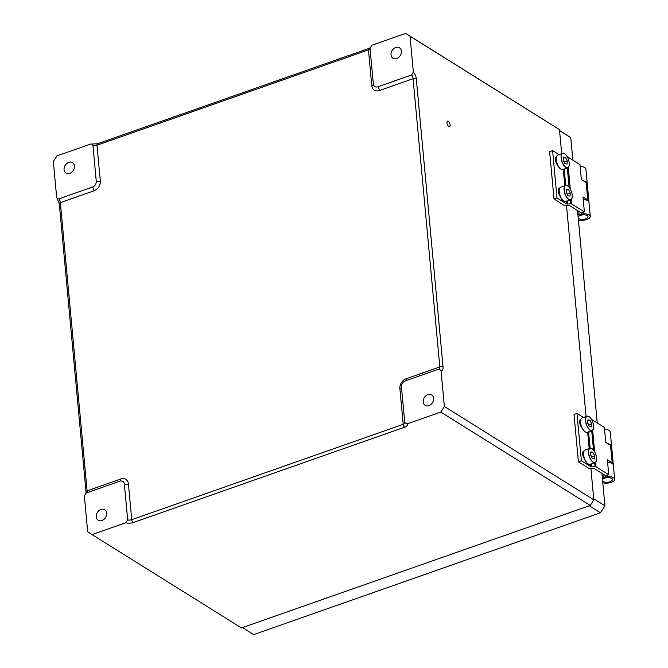 <?xml version="1.0" encoding="UTF-8"?>
<svg xmlns="http://www.w3.org/2000/svg" width="668" height="668" viewBox="0 0 668 668"><rect width="100%" height="100%" fill="white"/><g stroke="black" fill="none" stroke-linecap="round" stroke-linejoin="round"><path stroke-width="1" d="M446.992 122.962A2.939 1.311 70.6 0 0 449.522 126.703A2.939 1.311 70.6 0 0 450.107 124.908A2.939 1.311 70.6 0 0 447.577 121.158A2.939 1.311 70.6 0 0 446.992 122.962M64.07 169.697A6.162 4.81 -58 0 0 66.007 173.096A6.162 4.81 -58 0 0 71.76 172.244A6.162 4.81 -58 0 0 74.474 166.04A6.162 4.81 -58 0 0 72.536 162.641A6.162 4.81 -58 0 0 66.783 163.493A6.162 4.81 -58 0 0 64.07 169.697M96.275 516.815A6.162 4.81 -58 0 0 98.204 520.213A6.162 4.81 -58 0 0 103.966 519.362A6.162 4.81 -58 0 0 106.671 513.158A6.162 4.81 -58 0 0 104.742 509.759A6.162 4.81 -58 0 0 98.981 510.602A6.162 4.81 -58 0 0 96.275 516.815M423.228 401.952A6.162 4.81 -58 0 0 425.157 405.351A6.162 4.81 -58 0 0 430.918 404.499A6.162 4.81 -58 0 0 433.624 398.295A6.162 4.81 -58 0 0 431.695 394.897A6.162 4.81 -58 0 0 425.933 395.74A6.162 4.81 -58 0 0 423.228 401.952M391.022 54.834A6.162 4.81 -58 0 0 392.959 58.233A6.162 4.81 -58 0 0 398.721 57.39A6.162 4.81 -58 0 0 401.426 51.177A6.162 4.81 -58 0 0 399.489 47.779A6.162 4.81 -58 0 0 393.736 48.63A6.162 4.81 -58 0 0 391.022 54.834M120.265 481.069A3.524 1.578 70.6 0 0 120.791 478.998A8.216 6.413 122 0 1 128.415 483.924L131.73 519.687L403.196 424.322L399.881 388.559A8.216 6.413 122 0 1 406.136 378.756L439.82 366.924L413.083 78.715A3.524 1.578 70.6 0 0 411.563 74.958L413.342 72.086L410.01 36.214L405.66 33.4L559.458 129.567L561.696 153.715L559.559 130.619L570.764 137.625L559.542 130.494M566.522 205.686L586.078 416.523L566.522 205.686M600.448 512.774L589.243 505.776L242.476 627.594L253.681 634.6L600.448 512.774L604.916 505.776L593.71 498.779L590.896 468.493L593.802 499.831L590.236 505.425L241.482 627.945L92.042 534.592L125.826 522.718L127.68 519.896A3.524 1.536 174.7 0 0 131.73 519.687A2.346 1.052 -109.4 0 0 133.166 522.568A5.87 2.563 -5.3 0 1 125.826 522.718M413.342 72.086A5.87 2.63 -109.4 0 1 416.306 78.791A2.346 1.027 174.7 0 0 413.083 78.715L379.399 90.547A8.216 6.413 122 0 1 371.775 85.621L368.46 49.858L96.994 145.223A3.524 1.536 -5.3 0 1 92.944 145.432L91.883 144.012L90.698 144.046L56.914 155.92L53.34 161.522L56.663 197.386L57.156 198.513L58.851 198.872A3.524 1.578 -109.4 0 1 60.37 202.621L87.107 490.838L120.791 478.998M92.944 145.432L96.259 181.195A4.901 3.824 122 0 1 92.535 187.04L58.851 198.872M127.68 519.896L124.365 484.133A4.901 3.824 122 0 0 121.125 480.96A4.901 3.824 122 0 0 119.822 481.194L86.139 493.034L84.36 495.906L87.683 531.778L92.042 534.592M438.851 369.12L405.167 380.952A4.901 3.824 122 0 0 401.435 386.797L404.758 422.56L407.004 423.938L440.788 412.072L444.362 406.47L441.03 370.598L439.118 369.078M404.758 422.56L404.983 423.295M405.66 33.4L371.876 45.265L370.022 48.096L373.337 83.859A4.901 3.824 122 0 0 373.713 85.237A4.901 3.824 122 0 0 377.879 86.79L411.563 74.958M559.458 129.567L410.01 36.214M590.236 505.425L440.788 412.072M444.362 406.47L593.802 499.831M604.916 505.776L601.91 473.353M597.234 422.944L577.528 210.545M572.852 160.136L570.764 137.625M564.351 168.971A7.632 3.415 -109.4 0 1 563.959 169.588L563.667 169.455A7.398 3.307 70.6 0 0 563.892 169.129M567.324 201.051L566.305 201.845L566.589 201.01M570.656 203.815L567.499 204.066A1.177 0.509 -5.3 0 1 566.497 203.899L556.995 197.962L552.603 150.626L549.63 151.669L554.022 199.006L564.569 205.594A1.177 0.509 174.7 0 0 565.571 205.761L568.727 205.51A1.177 0.509 -5.3 0 1 569.729 205.677L581.402 212.967L584.375 211.923L571.658 203.982A1.177 0.509 174.7 0 0 570.656 203.815L570.305 199.999M565.946 168.403L563.383 170.282L563.667 169.455M555.96 158.842L555.359 158.475M559.074 190.522L558.289 190.029M567.266 156.646L579.983 164.587L581.369 179.575L586.17 182.573A7.34 3.206 -5.3 0 1 587.281 184.067L588.892 201.427A7.34 3.206 -5.3 0 1 588.875 201.828M588.892 201.427A7.34 3.206 -5.3 0 0 587.773 199.932L582.98 196.935L584.375 211.923M559.041 154.65L552.603 150.626M559.684 188.226A4.993 2.229 70.6 0 0 559.275 188.284A4.993 2.229 70.6 0 0 558.281 191.315A4.993 2.229 70.6 0 0 559.976 196.05M556.486 156.688A4.993 2.229 70.6 0 0 556.352 156.729A4.993 2.229 70.6 0 0 555.4 160.128A4.993 2.229 70.6 0 0 557.463 165.046M556.995 197.962L554.022 199.006M564.811 185.754L563.383 170.282L565.562 168.536M565.771 185.42L564.201 169.455M566.89 201.151L566.305 201.845L566.497 203.899M567.499 204.066L567.207 201.085M587.189 183.683A7.34 3.206 174.7 0 0 587.205 183.282A7.34 3.206 174.7 0 0 583.465 180.886M587.205 183.282L585.894 169.079A7.34 3.206 174.7 0 0 580.158 166.499M578.396 219.947A7.34 3.206 174.7 0 0 586.27 219.714A7.34 3.206 174.7 0 0 590.287 216.415A7.34 3.206 174.7 0 0 579.081 214.662L577.945 215.063M590.287 216.415L588.967 202.212A7.34 3.206 174.7 0 0 583.231 199.632M578.112 216.833A5.085 2.221 -5.3 0 1 582.279 214.937A5.085 2.221 -5.3 0 1 587.264 215.589A5.085 2.221 -5.3 0 1 587.088 218.085A8.216 8.216 0 0 1 579.114 218.828A5.085 2.221 -5.3 0 1 578.688 218.603A5.085 2.221 -5.3 0 1 578.246 218.244M568.986 166.198A7.632 3.415 -109.4 0 1 567.691 167.793C569.846 166.19 569.829 162.767 567.65 157.539C565.963 154.408 564.293 153.022 562.631 153.389L557.78 155.093A7.632 3.415 70.6 0 0 557.897 165.338A7.632 3.415 70.6 0 0 562.84 169.497L567.691 167.793A7.632 3.415 -109.4 0 1 562.748 163.635A7.632 3.415 -109.4 0 1 562.631 153.389A7.632 3.415 -109.4 0 1 564.644 153.824M556.31 157.439A6.83 3.056 70.6 0 0 557.555 165.23A6.83 3.056 70.6 0 0 560.227 168.587M567.032 164.086L567.257 160.913L565.495 157.381L563.5 157.022L563.266 160.195L565.036 163.727L567.032 164.086M564.268 162.199L567.257 160.913M563.416 158.116L565.495 157.381M564.285 161.957L563.283 159.953M571.967 198.279A7.632 3.415 -109.4 0 1 570.672 199.874C572.827 198.271 572.81 194.856 570.622 189.62C568.944 186.489 567.274 185.103 565.612 185.47L560.753 187.174A7.632 3.415 70.6 0 0 560.87 197.427A7.632 3.415 70.6 0 0 565.813 201.577L570.672 199.874A7.632 3.415 -109.4 0 1 565.729 195.716A7.632 3.415 -109.4 0 1 565.612 185.47A7.632 3.415 -109.4 0 1 567.616 185.904M559.291 189.52A6.83 3.056 70.6 0 0 560.535 197.31A6.83 3.056 70.6 0 0 563.199 200.667M570.004 196.167L570.238 192.994L568.468 189.47L566.472 189.111L566.247 192.275L568.009 195.808L570.004 196.167M567.249 194.279L570.238 192.994M566.397 190.196L568.468 189.47M567.266 194.037L566.264 192.033M593.368 429.006A7.632 3.415 -109.4 0 1 592.073 430.601C594.228 428.998 594.211 425.583 592.023 420.347C590.345 417.216 588.675 415.83 587.013 416.197L582.162 417.901A7.632 3.415 70.6 0 0 582.279 428.155A7.632 3.415 70.6 0 0 587.222 432.305L592.073 430.601A7.632 3.415 -109.4 0 1 587.13 426.443A7.632 3.415 -109.4 0 1 587.013 416.197A7.632 3.415 -109.4 0 1 589.017 416.632M580.692 420.247A6.83 3.056 70.6 0 0 581.937 428.038A6.83 3.056 70.6 0 0 584.609 431.394M591.405 426.894L591.639 423.721L589.877 420.189L587.882 419.838L587.648 423.003L589.41 426.535L591.405 426.894M588.65 425.007L591.639 423.721M587.798 420.923L589.877 420.189M588.667 424.764L587.665 422.76M596.34 461.087A7.632 3.415 -109.4 0 1 595.054 462.682C597.209 461.079 597.192 457.663 595.004 452.428C593.326 449.297 591.656 447.911 589.994 448.278L585.135 449.981A7.632 3.415 70.6 0 0 585.251 460.235A7.632 3.415 70.6 0 0 590.195 464.385L595.054 462.682A7.632 3.415 -109.4 0 1 590.111 458.524A7.632 3.415 -109.4 0 1 589.994 448.278A7.632 3.415 -109.4 0 1 591.998 448.712M583.665 452.328A6.83 3.056 70.6 0 0 584.909 460.118A6.83 3.056 70.6 0 0 587.581 463.475M594.386 458.974L594.62 455.801L592.85 452.278L590.854 451.919L590.621 455.083L592.391 458.615L594.386 458.974M591.623 457.087L594.62 455.801M590.779 453.004L592.85 452.278M591.648 456.845L590.646 454.841M602.494 479.632L602.494 479.632A5.085 2.221 -5.3 0 1 606.653 477.745A5.085 2.221 -5.3 0 1 611.646 478.397A5.085 2.221 -5.3 0 1 611.47 480.893A8.216 8.216 0 0 1 603.496 481.636A5.085 2.221 -5.3 0 1 603.062 481.411A5.085 2.221 -5.3 0 1 602.62 481.052M611.571 446.491A7.34 3.206 174.7 0 0 611.587 446.09A7.34 3.206 174.7 0 0 607.847 443.694M611.587 446.09L610.268 431.887A7.34 3.206 174.7 0 0 604.54 429.307M602.778 482.755A7.34 3.206 174.7 0 0 610.652 482.53A7.34 3.206 174.7 0 0 614.66 479.223A7.34 3.206 174.7 0 0 603.463 477.47L602.327 477.87M614.66 479.223L613.349 465.028A7.34 3.206 174.7 0 0 607.613 462.44M588.725 431.779A7.632 3.415 -109.4 0 1 588.341 432.405L588.04 432.263A7.398 3.307 70.6 0 0 588.274 431.937M591.706 463.859L590.687 464.652L590.971 463.817M595.038 466.623L591.881 466.874A1.177 0.509 -5.3 0 1 590.879 466.707L581.369 460.77L576.985 413.434L574.012 414.477L578.396 461.813L588.951 468.402A1.177 0.509 174.7 0 0 589.953 468.569L593.109 468.318A1.177 0.509 -5.3 0 1 594.111 468.485L605.784 475.775L608.757 474.731L596.04 466.79A1.177 0.509 174.7 0 0 595.038 466.623L594.687 462.807M590.32 431.211L587.756 433.089L588.04 432.263M580.342 421.658L579.74 421.283M583.456 453.33L582.663 452.837M591.648 419.454L604.365 427.395L605.751 442.383L610.544 445.381A7.34 3.206 -5.3 0 1 611.663 446.884L613.274 464.235A7.34 3.206 -5.3 0 1 613.249 464.636M613.274 464.235A7.34 3.206 -5.3 0 0 612.155 462.74L607.362 459.743L608.757 474.731M583.423 417.458L576.985 413.434M584.057 451.034A4.993 2.229 70.6 0 0 583.657 451.092A4.993 2.229 70.6 0 0 582.663 454.123A4.993 2.229 70.6 0 0 584.358 458.858M580.868 419.496A4.993 2.229 70.6 0 0 580.726 419.537A4.993 2.229 70.6 0 0 579.774 422.936A4.993 2.229 70.6 0 0 581.845 427.854M581.369 460.77L578.396 461.813M589.193 448.562L587.756 433.089L589.944 431.344M590.153 448.228L588.575 432.263M591.272 463.959L590.687 464.652L590.879 466.707M591.881 466.874L591.589 463.901M124.365 484.133A3.524 1.536 174.7 0 0 128.415 483.924M91.883 144.012L97.461 143.787A2.346 1.052 70.6 0 0 96.994 145.223L100.309 180.986A8.216 6.413 122 0 1 94.054 190.789A3.524 1.578 70.6 0 0 92.535 187.04M100.309 180.986A3.524 1.536 -5.3 0 1 96.259 181.195M371.775 85.621A3.524 1.536 174.7 0 0 373.404 84.335M379.399 90.547A3.524 1.578 70.6 0 0 377.879 86.79M406.136 378.756A3.524 1.578 -109.4 0 1 405.668 380.777M399.881 388.559A3.524 1.536 174.7 0 0 401.493 387.348M439.235 369.028A3.524 1.578 70.6 0 0 439.82 366.924A2.346 1.027 174.7 0 1 443.043 367.008A5.87 2.63 -109.4 0 1 441.03 370.598M370.072 48.647A3.524 1.536 -5.3 0 1 368.46 49.858A2.346 1.052 70.6 0 1 368.928 48.422L370.239 47.712M94.054 190.789L60.37 202.621A2.346 1.027 -5.3 0 0 59.277 203.615L57.156 198.513M85.905 493.351L86.013 491.832A2.346 1.027 -5.3 0 1 87.107 490.838A3.524 1.578 -109.4 0 1 86.64 492.85M407.004 423.938A5.87 2.563 -5.3 0 1 404.641 427.203A2.346 1.052 -109.4 0 1 403.196 424.322A3.524 1.536 174.7 0 0 404.841 422.961M416.306 78.791L443.043 367.008M404.641 427.203L133.166 522.568M569.119 187.257L567.324 167.918M568.268 167.451L570.263 188.944M571.249 199.532L571.658 203.982M587.773 199.932L586.17 182.573M558.456 189.244L559.425 188.902M555.534 157.69L556.319 157.414M578.772 211.33L579.081 214.662M567.641 157.556A7.515 3.365 70.6 0 0 562.005 154.032A7.515 3.365 70.6 0 0 562.89 163.551A7.515 3.365 70.6 0 0 568.526 167.075A7.515 3.365 70.6 0 0 567.641 157.556M570.614 189.637A7.515 3.365 70.6 0 0 564.978 186.113A7.515 3.365 70.6 0 0 565.863 195.641A7.515 3.365 70.6 0 0 571.499 199.156A7.515 3.365 70.6 0 0 570.614 189.637M592.023 420.364A7.515 3.365 70.6 0 0 586.387 416.84A7.515 3.365 70.6 0 0 587.264 426.359A7.515 3.365 70.6 0 0 592.9 429.883A7.515 3.365 70.6 0 0 592.023 420.364M594.996 452.445A7.515 3.365 70.6 0 0 589.36 448.921A7.515 3.365 70.6 0 0 590.245 458.448A7.515 3.365 70.6 0 0 595.881 461.964A7.515 3.365 70.6 0 0 594.996 452.445M603.154 474.138L603.463 477.47M593.501 450.065L591.706 430.726M592.65 430.259L594.645 451.752M595.622 462.34L596.04 466.79M612.155 462.74L610.544 445.381M582.838 452.052L583.807 451.71M579.908 420.498L580.692 420.222M97.461 143.787L368.928 48.422M86.013 491.832L59.277 203.615"/></g></svg>
